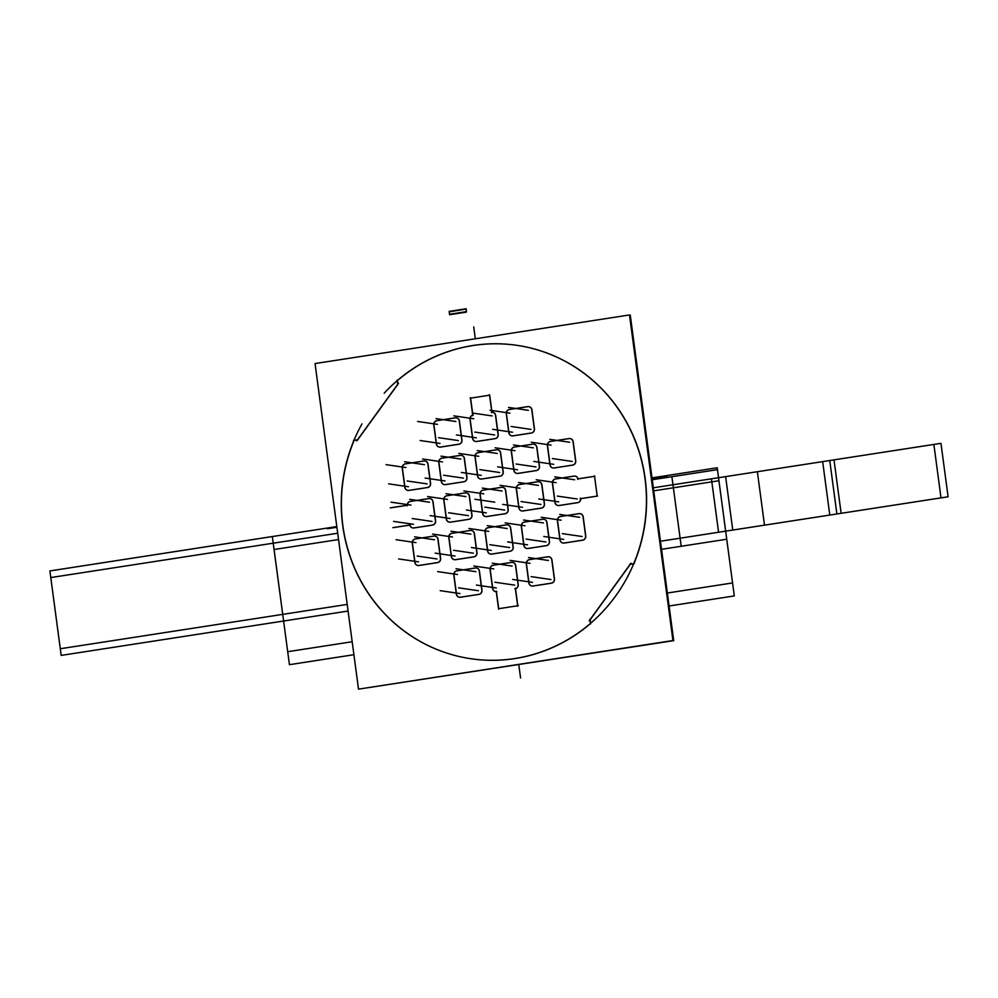<?xml version="1.0" encoding="UTF-8"?>
<svg xmlns="http://www.w3.org/2000/svg" width="998" height="998" viewBox="0 0 998 998"><rect width="100%" height="100%" fill="white"/><g stroke="black" fill="none" stroke-linecap="round" stroke-linejoin="round"><path stroke-width="1.5" d="M629.526 315.181L630.262 315.069L673.712 640.654L359.243 689.032M630.998 563.134L589.194 620.856M590.616 623.301L590.142 619.77L590.616 623.301L590.142 619.77L590.616 623.301L590.142 619.77L630.337 564.269L633.718 563.745M589.93 619.222L590.567 623.95M384.18 393.224A158.383 152.469 98.3 0 1 516.764 345.308A158.383 152.469 98.3 0 1 644.72 524.075A158.383 152.469 98.3 0 1 470.944 658.742A158.383 152.469 98.3 0 1 361.987 423.876A158.383 152.469 98.3 0 0 470.944 658.742A158.383 152.469 98.3 0 0 644.72 524.075A158.383 152.469 98.3 0 0 516.764 345.308A158.383 152.469 98.3 0 0 384.18 393.224M357.471 439.856L354.115 440.38A158.383 152.469 -81.7 0 0 448.002 653.465M471.093 658.767A158.383 152.469 -81.7 0 0 571.517 637.485M516.839 345.32A158.383 152.469 -81.7 0 0 397.366 380.662A158.383 152.469 -81.7 0 1 586.1 374.824A158.383 152.469 -81.7 0 1 633.905 563.67A158.383 152.469 -81.7 0 0 516.902 345.333M353.454 440.43L358.02 439.731M356.71 440.916L398.514 383.195M397.728 384.492L357.696 439.781M397.778 384.841L397.142 380.113M633.905 563.67A158.383 152.469 -81.7 0 0 586.1 374.824A158.383 152.469 -81.7 0 0 397.366 380.662A158.383 152.469 -81.7 0 1 586.1 374.824A158.383 152.469 -81.7 0 1 633.905 563.67A158.383 152.469 -81.7 0 0 586.1 374.824A158.383 152.469 -81.7 0 0 397.366 380.662L397.828 384.143M315.056 363.559L629.489 314.956L672.939 640.541L358.507 689.144L315.056 363.559M590.142 619.77L630.337 564.269L590.142 619.77M354.115 440.38A158.383 152.469 -81.7 0 0 401.807 629.202A158.383 152.469 -81.7 0 0 590.504 623.55A158.383 152.469 -81.7 0 1 401.807 629.202A158.383 152.469 -81.7 0 1 354.115 440.38A158.383 152.469 -81.7 0 0 401.807 629.202A158.383 152.469 -81.7 0 0 590.504 623.55A158.383 152.469 -81.7 0 1 401.807 629.202A158.383 152.469 -81.7 0 1 354.115 440.38M531.797 409.23A3.705 3.568 -81.7 0 0 527.88 406.648A3.705 3.568 98.3 0 1 531.797 409.23A3.705 3.568 -81.7 0 0 527.88 406.648A3.705 3.568 98.3 0 1 531.797 409.23A3.705 3.568 -81.7 0 0 528.903 406.635M531.909 409.766L534.454 428.828M534.479 429.352A3.705 3.568 98.3 0 1 531.822 432.945A3.705 3.568 -81.7 0 0 534.479 429.352A3.705 3.568 98.3 0 1 531.822 432.945A3.705 3.568 -81.7 0 0 534.479 429.352A3.705 3.568 -81.7 0 1 531.822 432.945M531.398 433.032L512.984 435.889M508.955 432.77A3.705 3.568 -81.7 0 0 512.448 435.926A3.705 3.568 98.3 0 1 508.955 432.77A3.705 3.568 -81.7 0 0 512.448 435.926A3.705 3.568 98.3 0 1 508.955 432.77A3.705 3.568 -81.7 0 0 511.388 435.752M508.893 432.221L506.485 414.22M506.423 413.708A3.705 3.568 98.3 0 1 509.467 409.492A3.705 3.568 -81.7 0 0 506.423 413.708A3.705 3.568 98.3 0 1 509.467 409.492A3.705 3.568 -81.7 0 0 506.423 413.708A3.705 3.568 -81.7 0 1 509.467 409.492M506.385 414.207A3.705 3.568 98.3 0 1 509.841 409.43L527.243 406.747A3.705 3.568 98.3 0 1 531.797 410.278M536.799 446.767A3.705 3.568 -81.7 0 0 532.882 444.185A3.705 3.568 98.3 0 1 536.799 446.767A3.705 3.568 -81.7 0 0 532.882 444.185A3.705 3.568 98.3 0 1 536.799 446.767A3.705 3.568 -81.7 0 0 533.918 444.172M536.912 447.304L539.456 466.365M539.494 466.889A3.705 3.568 98.3 0 1 536.837 470.482A3.705 3.568 -81.7 0 0 539.494 466.889A3.705 3.568 98.3 0 1 536.837 470.482A3.705 3.568 -81.7 0 0 539.494 466.889A3.705 3.568 -81.7 0 1 536.837 470.482M536.413 470.569L517.999 473.426M513.97 470.308A3.705 3.568 -81.7 0 0 517.451 473.464A3.705 3.568 98.3 0 1 513.97 470.308A3.705 3.568 -81.7 0 0 517.451 473.464A3.705 3.568 98.3 0 1 513.97 470.308A3.705 3.568 -81.7 0 0 516.403 473.289M513.895 469.759L511.5 451.757M511.425 451.246A3.705 3.568 98.3 0 1 514.481 447.029A3.705 3.568 -81.7 0 0 511.425 451.246A3.705 3.568 98.3 0 1 514.481 447.029A3.705 3.568 -81.7 0 0 511.425 451.246A3.705 3.568 -81.7 0 1 514.481 447.029M511.388 451.745A3.705 3.568 98.3 0 1 514.856 446.967L532.246 444.285A3.705 3.568 98.3 0 1 536.799 447.815M541.814 484.304A3.705 3.568 -81.7 0 0 537.897 481.722A3.705 3.568 98.3 0 1 541.814 484.304A3.705 3.568 -81.7 0 0 537.897 481.722A3.705 3.568 98.3 0 1 541.814 484.304A3.705 3.568 -81.7 0 0 538.92 481.71M541.926 484.841L544.471 503.903M544.496 504.427A3.705 3.568 98.3 0 1 541.839 508.019A3.705 3.568 -81.7 0 0 544.496 504.427A3.705 3.568 98.3 0 1 541.839 508.019A3.705 3.568 -81.7 0 0 544.496 504.427A3.705 3.568 -81.7 0 1 541.839 508.019M541.415 508.119L523.002 510.964M518.972 507.845A3.705 3.568 -81.7 0 0 522.465 511.001A3.705 3.568 98.3 0 1 518.972 507.845A3.705 3.568 -81.7 0 0 522.465 511.001A3.705 3.568 98.3 0 1 518.972 507.845A3.705 3.568 -81.7 0 0 521.405 510.826M518.91 507.296L516.502 489.294M516.44 488.783A3.705 3.568 98.3 0 1 519.484 484.566A3.705 3.568 -81.7 0 0 516.44 488.783A3.705 3.568 98.3 0 1 519.484 484.566A3.705 3.568 -81.7 0 0 516.44 488.783A3.705 3.568 -81.7 0 1 519.484 484.566M519.871 484.504L537.261 481.822A3.705 3.568 98.3 0 1 541.814 485.352M546.817 521.842A3.705 3.568 -81.7 0 0 542.9 519.259A3.705 3.568 98.3 0 1 546.817 521.842A3.705 3.568 -81.7 0 0 542.9 519.259A3.705 3.568 98.3 0 1 546.817 521.842A3.705 3.568 -81.7 0 0 543.935 519.247M546.929 522.378L549.474 541.44M549.511 541.964A3.705 3.568 98.3 0 1 546.854 545.557A3.705 3.568 -81.7 0 0 549.511 541.964A3.705 3.568 98.3 0 1 546.854 545.557A3.705 3.568 -81.7 0 0 549.511 541.964A3.705 3.568 -81.7 0 1 546.854 545.557M546.43 545.657L528.017 548.501M523.987 545.382A3.705 3.568 -81.7 0 0 527.468 548.538A3.705 3.568 98.3 0 1 523.987 545.382A3.705 3.568 -81.7 0 0 527.468 548.538A3.705 3.568 98.3 0 1 523.987 545.382A3.705 3.568 -81.7 0 0 526.42 548.364M523.913 544.833L521.517 526.832M521.443 526.32A3.705 3.568 98.3 0 1 524.499 522.104A3.705 3.568 -81.7 0 0 521.443 526.32A3.705 3.568 98.3 0 1 524.499 522.104A3.705 3.568 -81.7 0 0 521.443 526.32A3.705 3.568 -81.7 0 1 524.499 522.104M521.405 526.819A3.705 3.568 98.3 0 1 524.873 522.041L542.263 519.359M551.832 559.379A3.705 3.568 -81.7 0 0 547.914 556.797A3.705 3.568 98.3 0 1 551.832 559.379A3.705 3.568 -81.7 0 0 547.914 556.797A3.705 3.568 98.3 0 1 551.832 559.379A3.705 3.568 -81.7 0 0 548.937 556.784M551.944 559.915L554.489 578.977M554.514 579.501A3.705 3.568 98.3 0 1 551.857 583.094A3.705 3.568 -81.7 0 0 554.514 579.501A3.705 3.568 98.3 0 1 551.857 583.094A3.705 3.568 -81.7 0 0 554.514 579.501A3.705 3.568 -81.7 0 1 551.857 583.094L532.371 586.088M551.432 583.194L533.019 586.038M528.99 582.919A3.705 3.568 -81.7 0 0 532.483 586.076A3.705 3.568 98.3 0 1 528.99 582.919A3.705 3.568 -81.7 0 0 532.483 586.076A3.705 3.568 98.3 0 1 528.99 582.919A3.705 3.568 -81.7 0 0 531.423 585.901M528.928 582.37L526.52 564.369M526.457 563.858A3.705 3.568 98.3 0 1 529.501 559.641A3.705 3.568 -81.7 0 0 526.457 563.858A3.705 3.568 98.3 0 1 529.501 559.641A3.705 3.568 -81.7 0 0 526.457 563.858A3.705 3.568 -81.7 0 1 529.501 559.641M526.42 564.357A3.705 3.568 98.3 0 1 529.876 559.579L547.278 556.896A3.705 3.568 98.3 0 1 551.832 560.427M500.547 452.368A3.705 3.568 -81.7 0 0 496.63 449.786A3.705 3.568 98.3 0 1 500.547 452.368A3.705 3.568 -81.7 0 0 496.63 449.786A3.705 3.568 98.3 0 1 500.547 452.368A3.705 3.568 -81.7 0 0 497.665 449.786M500.659 452.905L503.204 471.967M503.241 472.491A3.705 3.568 98.3 0 1 500.584 476.083A3.705 3.568 -81.7 0 0 503.241 472.491A3.705 3.568 98.3 0 1 500.584 476.083A3.705 3.568 -81.7 0 0 503.241 472.491A3.705 3.568 -81.7 0 1 500.584 476.083M500.16 476.183L481.747 479.028M477.718 475.909A3.705 3.568 -81.7 0 0 481.211 479.065A3.705 3.568 98.3 0 1 477.718 475.909A3.705 3.568 -81.7 0 0 481.211 479.065A3.705 3.568 98.3 0 1 477.718 475.909A3.705 3.568 -81.7 0 0 480.15 478.89M477.643 475.36L475.248 457.358M475.173 456.847A3.705 3.568 98.3 0 1 478.229 452.63A3.705 3.568 -81.7 0 0 475.173 456.847A3.705 3.568 98.3 0 1 478.229 452.63A3.705 3.568 -81.7 0 0 475.173 456.847A3.705 3.568 -81.7 0 1 478.229 452.63M475.135 457.346A3.705 3.568 98.3 0 1 478.603 452.568L495.994 449.886A3.705 3.568 98.3 0 1 500.559 453.416M505.562 489.906A3.705 3.568 -81.7 0 0 501.645 487.323A3.705 3.568 98.3 0 1 505.562 489.906A3.705 3.568 -81.7 0 0 501.645 487.323A3.705 3.568 98.3 0 1 505.562 489.906A3.705 3.568 -81.7 0 0 502.668 487.323M505.674 490.442L508.219 509.504M508.244 510.028A3.705 3.568 98.3 0 1 505.587 513.621A3.705 3.568 -81.7 0 0 508.244 510.028A3.705 3.568 98.3 0 1 505.587 513.621A3.705 3.568 -81.7 0 0 508.244 510.028A3.705 3.568 -81.7 0 1 505.587 513.621M505.163 513.721L486.762 516.565M482.733 513.446A3.705 3.568 -81.7 0 0 486.213 516.602A3.705 3.568 98.3 0 1 482.733 513.446A3.705 3.568 -81.7 0 0 486.213 516.602A3.705 3.568 98.3 0 1 482.733 513.446A3.705 3.568 -81.7 0 0 485.153 516.428M482.658 512.897L480.25 494.896M480.188 494.384A3.705 3.568 98.3 0 1 483.232 490.168A3.705 3.568 -81.7 0 0 480.188 494.384A3.705 3.568 98.3 0 1 483.232 490.168A3.705 3.568 -81.7 0 0 480.188 494.384A3.705 3.568 -81.7 0 1 483.232 490.168M480.15 494.883A3.705 3.568 98.3 0 1 483.606 490.105L501.008 487.423A3.705 3.568 98.3 0 1 505.562 490.954M510.564 527.443A3.705 3.568 -81.7 0 0 506.647 524.861A3.705 3.568 98.3 0 1 510.564 527.443A3.705 3.568 -81.7 0 0 506.647 524.861A3.705 3.568 98.3 0 1 510.564 527.443A3.705 3.568 -81.7 0 0 507.683 524.861M510.677 527.979L513.221 547.041M513.259 547.565A3.705 3.568 98.3 0 1 510.602 551.158A3.705 3.568 -81.7 0 0 513.259 547.565A3.705 3.568 98.3 0 1 510.602 551.158A3.705 3.568 -81.7 0 0 513.259 547.565A3.705 3.568 -81.7 0 1 510.602 551.158M510.178 551.258L491.764 554.102M487.735 550.983A3.705 3.568 -81.7 0 0 491.228 554.139A3.705 3.568 98.3 0 1 487.735 550.983A3.705 3.568 -81.7 0 0 491.228 554.139A3.705 3.568 98.3 0 1 487.735 550.983A3.705 3.568 -81.7 0 0 490.168 553.965M487.66 550.434L485.265 532.433M485.19 531.922A3.705 3.568 98.3 0 1 488.247 527.705A3.705 3.568 -81.7 0 0 485.19 531.922A3.705 3.568 98.3 0 1 488.247 527.705A3.705 3.568 -81.7 0 0 485.19 531.922A3.705 3.568 -81.7 0 1 488.247 527.705M485.153 532.421A3.705 3.568 98.3 0 1 488.621 527.643L506.011 524.96A3.705 3.568 98.3 0 1 510.577 528.491M459.292 420.432A3.705 3.568 -81.7 0 0 455.375 417.85A3.705 3.568 98.3 0 1 459.292 420.432A3.705 3.568 -81.7 0 0 455.375 417.85A3.705 3.568 98.3 0 1 459.292 420.432A3.705 3.568 -81.7 0 0 456.398 417.85M459.404 420.969L461.949 440.031M461.987 440.555A3.705 3.568 98.3 0 1 459.317 444.147A3.705 3.568 -81.7 0 0 461.987 440.555A3.705 3.568 98.3 0 1 459.317 444.147A3.705 3.568 -81.7 0 0 461.987 440.555A3.705 3.568 -81.7 0 1 459.317 444.147M458.893 444.247L440.492 447.092M436.463 443.973A3.705 3.568 -81.7 0 0 439.943 447.129A3.705 3.568 98.3 0 1 436.463 443.973A3.705 3.568 -81.7 0 0 439.943 447.129A3.705 3.568 98.3 0 1 436.463 443.973A3.705 3.568 -81.7 0 0 438.883 446.954M436.388 443.424L433.98 425.422M433.918 424.911A3.705 3.568 98.3 0 1 436.962 420.694A3.705 3.568 -81.7 0 0 433.918 424.911A3.705 3.568 98.3 0 1 436.962 420.694A3.705 3.568 -81.7 0 0 433.918 424.911A3.705 3.568 -81.7 0 1 436.962 420.694M437.349 420.632L454.739 417.95A3.705 3.568 98.3 0 1 459.292 421.48M464.307 457.97A3.705 3.568 -81.7 0 0 460.377 455.387A3.705 3.568 98.3 0 1 464.307 457.97A3.705 3.568 -81.7 0 0 460.377 455.387A3.705 3.568 98.3 0 1 464.307 457.97A3.705 3.568 -81.7 0 0 461.413 455.387M464.407 458.506L466.952 477.568M466.989 478.092A3.705 3.568 98.3 0 1 464.332 481.685A3.705 3.568 -81.7 0 0 466.989 478.092A3.705 3.568 98.3 0 1 464.332 481.685A3.705 3.568 -81.7 0 0 466.989 478.092A3.705 3.568 -81.7 0 1 464.332 481.685M463.908 481.784L445.495 484.629M441.465 481.51A3.705 3.568 -81.7 0 0 444.958 484.666A3.705 3.568 98.3 0 1 441.465 481.51A3.705 3.568 -81.7 0 0 444.958 484.666A3.705 3.568 98.3 0 1 441.465 481.51A3.705 3.568 -81.7 0 0 443.898 484.492M441.39 480.974L438.995 462.96M438.92 462.448A3.705 3.568 98.3 0 1 441.977 458.232A3.705 3.568 -81.7 0 0 438.92 462.448A3.705 3.568 98.3 0 1 441.977 458.232A3.705 3.568 -81.7 0 0 438.92 462.448A3.705 3.568 -81.7 0 1 441.977 458.232M438.883 462.947A3.705 3.568 98.3 0 1 442.351 458.169L459.741 455.487M469.31 495.507A3.705 3.568 -81.7 0 0 465.392 492.925A3.705 3.568 98.3 0 1 469.31 495.507A3.705 3.568 -81.7 0 0 465.392 492.925A3.705 3.568 98.3 0 1 469.31 495.507A3.705 3.568 -81.7 0 0 466.415 492.925M469.422 496.043L471.967 515.105M472.004 515.629A3.705 3.568 98.3 0 1 469.334 519.222A3.705 3.568 -81.7 0 0 472.004 515.629A3.705 3.568 98.3 0 1 469.334 519.222A3.705 3.568 -81.7 0 0 472.004 515.629A3.705 3.568 -81.7 0 1 469.334 519.222L449.849 522.228M468.91 519.322L450.51 522.166M446.48 519.047A3.705 3.568 -81.7 0 0 449.961 522.204A3.705 3.568 98.3 0 1 446.48 519.047A3.705 3.568 -81.7 0 0 449.961 522.204A3.705 3.568 98.3 0 1 446.48 519.047A3.705 3.568 -81.7 0 0 448.9 522.029M446.405 518.511L443.998 500.509M443.935 499.986A3.705 3.568 98.3 0 1 446.979 495.769A3.705 3.568 -81.7 0 0 443.935 499.986A3.705 3.568 98.3 0 1 446.979 495.769A3.705 3.568 -81.7 0 0 443.935 499.986A3.705 3.568 -81.7 0 1 446.979 495.769M443.898 500.485A3.705 3.568 98.3 0 1 447.354 495.707L464.756 493.024A3.705 3.568 98.3 0 1 469.31 496.555M474.324 533.044A3.705 3.568 -81.7 0 0 470.395 530.462A3.705 3.568 98.3 0 1 474.324 533.044A3.705 3.568 -81.7 0 0 470.395 530.462A3.705 3.568 98.3 0 1 474.324 533.044A3.705 3.568 -81.7 0 0 471.43 530.462M474.424 533.581L476.969 552.643M477.007 553.166A3.705 3.568 98.3 0 1 474.349 556.759A3.705 3.568 -81.7 0 0 477.007 553.166A3.705 3.568 98.3 0 1 474.349 556.759A3.705 3.568 -81.7 0 0 477.007 553.166A3.705 3.568 -81.7 0 1 474.349 556.759M473.925 556.859L455.512 559.703M451.483 556.585A3.705 3.568 -81.7 0 0 454.976 559.741A3.705 3.568 98.3 0 1 451.483 556.585A3.705 3.568 -81.7 0 0 454.976 559.741A3.705 3.568 98.3 0 1 451.483 556.585A3.705 3.568 -81.7 0 0 453.915 559.566M451.408 556.048L449.013 538.047M448.938 537.523A3.705 3.568 98.3 0 1 451.994 533.306A3.705 3.568 -81.7 0 0 448.938 537.523A3.705 3.568 98.3 0 1 451.994 533.306A3.705 3.568 -81.7 0 0 448.938 537.523A3.705 3.568 -81.7 0 1 451.994 533.306M452.381 533.244L469.759 530.562A3.705 3.568 98.3 0 1 474.324 534.092M479.327 570.582A3.705 3.568 -81.7 0 0 475.41 567.999A3.705 3.568 98.3 0 1 479.327 570.582A3.705 3.568 -81.7 0 0 475.41 567.999A3.705 3.568 98.3 0 1 479.327 570.582A3.705 3.568 -81.7 0 0 476.433 567.999M479.439 571.118L481.984 590.18M482.022 590.704A3.705 3.568 98.3 0 1 479.352 594.297A3.705 3.568 -81.7 0 0 482.022 590.704A3.705 3.568 98.3 0 1 479.352 594.297A3.705 3.568 -81.7 0 0 482.022 590.704A3.705 3.568 -81.7 0 1 479.352 594.297M478.928 594.396L460.527 597.241M456.498 594.122A3.705 3.568 -81.7 0 0 459.978 597.278A3.705 3.568 98.3 0 1 456.498 594.122A3.705 3.568 -81.7 0 0 459.978 597.278A3.705 3.568 98.3 0 1 456.498 594.122A3.705 3.568 -81.7 0 0 458.918 597.116M456.423 593.585L454.015 575.584M453.953 575.06A3.705 3.568 98.3 0 1 456.997 570.844A3.705 3.568 -81.7 0 0 453.953 575.06A3.705 3.568 98.3 0 1 456.997 570.844A3.705 3.568 -81.7 0 0 453.953 575.06A3.705 3.568 -81.7 0 1 456.997 570.844M453.915 575.559A3.705 3.568 98.3 0 1 457.371 570.781L474.774 568.099M573.052 441.153A3.705 3.568 -81.7 0 0 569.134 438.584A3.705 3.568 98.3 0 1 573.052 441.153A3.705 3.568 -81.7 0 0 569.134 438.584A3.705 3.568 98.3 0 1 573.052 441.153A3.705 3.568 -81.7 0 0 570.157 438.571M573.164 441.702L575.734 460.901M575.759 461.438A3.705 3.568 98.3 0 1 573.101 465.031A3.705 3.568 -81.7 0 0 575.759 461.438A3.705 3.568 98.3 0 1 573.101 465.031A3.705 3.568 -81.7 0 0 575.759 461.438A3.705 3.568 -81.7 0 1 573.101 465.031M572.677 465.118L554.127 467.987M550.098 464.868A3.705 3.568 -81.7 0 0 553.591 468.025A3.705 3.568 98.3 0 1 550.098 464.868A3.705 3.568 -81.7 0 0 553.591 468.025A3.705 3.568 98.3 0 1 550.098 464.868A3.705 3.568 -81.7 0 0 552.53 467.85M550.023 464.332L547.603 446.181M547.54 445.657A3.705 3.568 98.3 0 1 550.584 441.44A3.705 3.568 -81.7 0 0 547.54 445.657A3.705 3.568 98.3 0 1 550.584 441.44A3.705 3.568 -81.7 0 0 547.54 445.657A3.705 3.568 -81.7 0 1 550.584 441.44M547.503 446.156A3.705 3.568 98.3 0 1 550.958 441.39L568.498 438.671A3.705 3.568 98.3 0 1 573.052 442.214M557.52 521.243A3.705 3.568 98.3 0 1 560.976 516.465L578.516 513.758M583.069 516.24A3.705 3.568 -81.7 0 0 579.152 513.658A3.705 3.568 98.3 0 1 583.069 516.24A3.705 3.568 -81.7 0 0 579.152 513.658A3.705 3.568 98.3 0 1 583.069 516.24A3.705 3.568 -81.7 0 0 580.175 513.646M583.181 516.777L585.751 535.976M585.776 536.512A3.705 3.568 98.3 0 1 583.119 540.105A3.705 3.568 -81.7 0 0 585.776 536.512A3.705 3.568 98.3 0 1 583.119 540.105A3.705 3.568 -81.7 0 0 585.776 536.512A3.705 3.568 -81.7 0 1 583.119 540.105M582.695 540.192L564.144 543.062M560.115 539.943A3.705 3.568 -81.7 0 0 563.608 543.099A3.705 3.568 98.3 0 1 560.115 539.943A3.705 3.568 -81.7 0 0 563.608 543.099A3.705 3.568 98.3 0 1 560.115 539.943A3.705 3.568 -81.7 0 0 562.548 542.937M560.04 539.407L557.62 521.255M557.558 520.731A3.705 3.568 98.3 0 1 560.602 516.527A3.705 3.568 -81.7 0 0 557.558 520.731A3.705 3.568 98.3 0 1 560.602 516.527A3.705 3.568 -81.7 0 0 557.558 520.731A3.705 3.568 -81.7 0 1 560.602 516.527M427.905 463.596A3.705 3.568 -81.7 0 0 423.988 461.014A3.705 3.568 98.3 0 1 427.905 463.596A3.705 3.568 -81.7 0 0 423.988 461.014A3.705 3.568 98.3 0 1 427.905 463.596A3.705 3.568 -81.7 0 0 425.011 461.014M428.017 464.132L430.587 483.344M430.612 483.868A3.705 3.568 98.3 0 1 427.955 487.461A3.705 3.568 -81.7 0 0 430.612 483.868A3.705 3.568 98.3 0 1 427.955 487.461A3.705 3.568 -81.7 0 0 430.612 483.868A3.705 3.568 -81.7 0 1 427.955 487.461M427.531 487.548L408.98 490.417M404.951 487.298A3.705 3.568 -81.7 0 0 408.444 490.467A3.705 3.568 98.3 0 1 404.951 487.298A3.705 3.568 -81.7 0 0 408.444 490.467A3.705 3.568 98.3 0 1 404.951 487.298A3.705 3.568 -81.7 0 0 407.384 490.292M404.876 486.762L402.456 468.611M402.394 468.099A3.705 3.568 98.3 0 1 405.438 463.883A3.705 3.568 -81.7 0 0 402.394 468.099A3.705 3.568 98.3 0 1 405.438 463.883A3.705 3.568 -81.7 0 0 402.394 468.099A3.705 3.568 -81.7 0 1 405.438 463.883M402.356 468.598A3.705 3.568 98.3 0 1 405.812 463.821L423.352 461.113A3.705 3.568 98.3 0 1 427.905 464.644M412.374 543.673A3.705 3.568 98.3 0 1 415.829 538.895L433.369 536.188A3.705 3.568 98.3 0 1 437.922 539.718M437.922 538.671A3.705 3.568 -81.7 0 0 434.005 536.088A3.705 3.568 98.3 0 1 437.922 538.671A3.705 3.568 -81.7 0 0 434.005 536.088A3.705 3.568 98.3 0 1 437.922 538.671A3.705 3.568 -81.7 0 0 435.028 536.088M438.035 539.207L440.605 558.418M440.629 558.942A3.705 3.568 98.3 0 1 437.972 562.535A3.705 3.568 -81.7 0 0 440.629 558.942A3.705 3.568 98.3 0 1 437.972 562.535A3.705 3.568 -81.7 0 0 440.629 558.942A3.705 3.568 -81.7 0 1 437.972 562.535M437.548 562.635L418.998 565.492M414.968 562.373A3.705 3.568 -81.7 0 0 418.461 565.542A3.705 3.568 98.3 0 1 414.968 562.373A3.705 3.568 -81.7 0 0 418.461 565.542A3.705 3.568 98.3 0 1 414.968 562.373A3.705 3.568 -81.7 0 0 417.401 565.367M414.894 561.837L412.473 543.685M412.411 543.174A3.705 3.568 98.3 0 1 415.455 538.957A3.705 3.568 -81.7 0 0 412.411 543.174A3.705 3.568 98.3 0 1 415.455 538.957A3.705 3.568 -81.7 0 0 412.411 543.174A3.705 3.568 -81.7 0 1 415.455 538.957M498.688 608.705L517.663 605.774L498.688 608.705L517.663 605.774L498.688 608.705L496.418 591.677M496.28 591.677A3.705 3.568 98.3 0 1 492.75 588.521A3.705 3.568 -81.7 0 0 496.231 591.677A3.705 3.568 98.3 0 1 492.75 588.521A3.705 3.568 -81.7 0 0 496.28 591.677A3.705 3.568 -81.7 0 1 492.75 588.521M492.675 587.972L490.268 569.97M490.205 569.459A3.705 3.568 98.3 0 1 493.249 565.242A3.705 3.568 -81.7 0 0 490.205 569.459A3.705 3.568 98.3 0 1 493.249 565.242A3.705 3.568 -81.7 0 0 490.205 569.459A3.705 3.568 -81.7 0 1 493.249 565.242M490.168 569.958A3.705 3.568 98.3 0 1 493.623 565.18L511.026 562.498A3.705 3.568 98.3 0 1 515.579 566.028M515.579 564.98A3.705 3.568 -81.7 0 0 511.662 562.398A3.705 3.568 98.3 0 1 515.579 564.98A3.705 3.568 -81.7 0 0 511.662 562.398A3.705 3.568 98.3 0 1 515.579 564.98A3.705 3.568 -81.7 0 0 512.685 562.398M515.692 565.517L518.236 584.579M518.261 585.102A3.705 3.568 98.3 0 1 515.529 588.72L517.8 605.749L515.529 588.72A3.705 3.568 -81.7 0 0 518.261 585.102A3.705 3.568 98.3 0 1 515.529 588.72L517.8 605.749L515.529 588.72A3.705 3.568 -81.7 0 0 518.261 585.102A3.705 3.568 -81.7 0 1 515.529 588.72L517.8 605.749M472.852 415.118L470.594 398.14L489.569 395.208L470.594 398.14L489.569 395.208L470.594 398.14L472.852 415.118L470.594 398.14M489.706 395.183L491.977 412.186M491.977 412.211A3.705 3.568 98.3 0 1 495.544 414.831A3.705 3.568 -81.7 0 0 491.977 412.211A3.705 3.568 98.3 0 1 495.544 414.831A3.705 3.568 -81.7 0 0 491.977 412.211A3.705 3.568 -81.7 0 1 495.544 414.831M495.657 415.368L498.202 434.429M498.227 434.953A3.705 3.568 98.3 0 1 495.569 438.546A3.705 3.568 -81.7 0 0 498.227 434.953A3.705 3.568 98.3 0 1 495.569 438.546A3.705 3.568 -81.7 0 0 498.227 434.953A3.705 3.568 -81.7 0 1 495.569 438.546M495.145 438.646L476.745 441.49M472.715 438.371A3.705 3.568 -81.7 0 0 476.196 441.528A3.705 3.568 98.3 0 1 472.715 438.371A3.705 3.568 -81.7 0 0 476.196 441.528A3.705 3.568 98.3 0 1 472.715 438.371A3.705 3.568 -81.7 0 0 475.135 441.353M472.64 437.823L470.233 419.821M470.17 419.31A3.705 3.568 98.3 0 1 472.728 415.205A3.705 3.568 -81.7 0 0 470.17 419.31A3.705 3.568 98.3 0 1 472.728 415.205A3.705 3.568 -81.7 0 0 470.17 419.31A3.705 3.568 -81.7 0 1 472.728 415.205M594.559 476.333L578.104 478.865A3.705 3.568 -81.7 0 0 574.149 476.121A3.705 3.568 98.3 0 1 578.104 478.828A3.705 3.568 -81.7 0 0 574.149 476.121A3.705 3.568 98.3 0 1 578.104 478.828L594.559 476.333L597.191 496.081L594.559 476.333L597.191 496.081L594.559 476.333L578.104 478.865A3.705 3.568 -81.7 0 0 575.172 476.108M597.191 496.118L580.761 498.663A3.705 3.568 98.3 0 1 578.116 502.568A3.705 3.568 -81.7 0 0 580.761 498.663A3.705 3.568 98.3 0 1 578.116 502.568A3.705 3.568 -81.7 0 0 580.761 498.663L597.191 496.118L580.761 498.663A3.705 3.568 -81.7 0 1 578.116 502.568M577.692 502.655L559.142 505.524M555.113 502.406A3.705 3.568 -81.7 0 0 558.593 505.562A3.705 3.568 98.3 0 1 555.113 502.406A3.705 3.568 -81.7 0 0 558.593 505.562A3.705 3.568 98.3 0 1 555.113 502.406A3.705 3.568 -81.7 0 0 557.533 505.387M555.038 501.869L552.618 483.718M552.543 483.194A3.705 3.568 98.3 0 1 555.599 478.978A3.705 3.568 -81.7 0 0 552.543 483.194A3.705 3.568 98.3 0 1 555.599 478.978A3.705 3.568 -81.7 0 0 552.543 483.194A3.705 3.568 -81.7 0 1 555.599 478.978M555.986 478.928L573.513 476.221M409.866 525.085L393.561 527.605M390.917 507.807L407.221 505.287M410.452 501.42A3.705 3.568 -81.7 0 0 407.371 505.225A3.705 3.568 98.3 0 1 410.452 501.42A3.705 3.568 -81.7 0 0 407.371 505.225A3.705 3.568 98.3 0 1 410.452 501.42A3.705 3.568 -81.7 0 0 407.359 505.125M410.839 501.358L428.367 498.651M432.92 501.133A3.705 3.568 -81.7 0 0 429.003 498.551A3.705 3.568 98.3 0 1 432.92 501.133A3.705 3.568 -81.7 0 0 429.003 498.551A3.705 3.568 98.3 0 1 432.92 501.133A3.705 3.568 -81.7 0 0 430.026 498.551M433.032 501.67L435.59 520.881M435.627 521.405A3.705 3.568 98.3 0 1 432.957 524.998A3.705 3.568 -81.7 0 0 435.627 521.405A3.705 3.568 98.3 0 1 432.957 524.998A3.705 3.568 -81.7 0 0 435.627 521.405A3.705 3.568 -81.7 0 1 432.957 524.998M432.546 525.098L413.995 527.954M409.991 525.06A3.705 3.568 -81.7 0 0 413.446 528.004A3.705 3.568 98.3 0 1 409.991 525.06A3.705 3.568 -81.7 0 0 413.446 528.004A3.705 3.568 98.3 0 1 409.991 525.06A3.705 3.568 -81.7 0 0 412.386 527.83M634.254 563.62L629.676 564.332M528.241 406.548L508.805 409.554M509.853 409.43L527.243 406.747L509.853 409.43M506.198 413.147L508.893 433.282M513.359 435.739A3.705 3.568 98.3 0 1 508.78 432.209M512.336 435.939L531.772 432.932M534.204 428.279A3.705 3.568 98.3 0 1 530.736 433.057M534.379 429.34L531.697 409.205M533.256 444.085L513.82 447.092M514.868 446.967L532.246 444.285L514.868 446.967M511.213 450.684L513.895 470.819M518.361 473.277A3.705 3.568 98.3 0 1 513.795 469.746M517.338 473.476L536.774 470.47M539.207 465.817A3.705 3.568 98.3 0 1 535.751 470.594M539.382 466.877L536.699 446.742M538.259 481.622L518.823 484.629M516.403 489.282A3.705 3.568 98.3 0 1 519.858 484.504M516.216 488.222L518.91 508.356M523.376 510.814A3.705 3.568 98.3 0 1 518.798 507.283M522.353 511.013L541.789 508.007M544.222 503.354A3.705 3.568 98.3 0 1 540.754 508.132M544.397 504.414L541.714 484.279M542.251 519.359A3.705 3.568 98.3 0 1 546.817 522.89M543.274 519.16L523.838 522.166M521.23 525.759L523.913 545.894M528.379 548.364A3.705 3.568 98.3 0 1 523.813 544.821M527.356 548.551L546.792 545.544M549.224 540.891A3.705 3.568 98.3 0 1 545.769 545.669M549.399 541.951L546.717 521.817M548.276 556.697L528.84 559.703M529.888 559.579L547.278 556.896L529.888 559.579M526.233 563.296L528.928 583.431M533.394 585.901A3.705 3.568 98.3 0 1 528.815 582.358M554.227 578.428A3.705 3.568 98.3 0 1 550.771 583.206M554.414 579.489L551.732 559.367M497.004 449.686L477.568 452.693M478.616 452.568L495.994 449.886L478.616 452.568M474.961 456.286L477.643 476.42M482.109 478.89A3.705 3.568 98.3 0 1 477.543 475.347M481.086 479.077L500.522 476.083M502.955 471.418A3.705 3.568 98.3 0 1 499.499 476.196M503.129 472.478L500.447 452.356M502.019 487.224L482.583 490.23M483.618 490.105L501.008 487.423L483.618 490.105M479.963 493.823L482.658 513.958M487.124 516.428A3.705 3.568 98.3 0 1 482.545 512.885M486.101 516.615L505.537 513.621M507.97 508.955A3.705 3.568 98.3 0 1 504.501 513.733M508.144 510.015L505.462 489.893M507.021 524.761L487.585 527.767M488.633 527.643L506.011 524.96L488.633 527.643M484.978 531.36L487.66 551.495M492.126 553.965A3.705 3.568 98.3 0 1 487.56 550.422M491.103 554.152L510.539 551.158M512.972 546.492A3.705 3.568 98.3 0 1 509.516 551.27M513.147 547.553L510.465 527.431M455.749 417.75L436.313 420.757M433.881 425.41A3.705 3.568 98.3 0 1 437.336 420.632M433.706 424.362L436.388 444.484M440.854 446.954A3.705 3.568 98.3 0 1 436.276 443.411M439.831 447.154L459.267 444.147M461.7 439.482A3.705 3.568 98.3 0 1 458.232 444.26M461.874 440.542L459.192 420.42M459.729 455.487A3.705 3.568 98.3 0 1 464.307 459.018M460.752 455.288L441.316 458.294M438.708 461.899L441.39 482.022M445.856 484.492A3.705 3.568 98.3 0 1 441.291 480.949M444.834 484.691L464.27 481.685M466.702 477.019A3.705 3.568 98.3 0 1 463.247 481.797M466.877 478.079L464.195 457.957M465.767 492.825L446.331 495.831M447.366 495.707L464.756 493.024L447.366 495.707M443.711 499.437L446.405 519.559M450.871 522.029A3.705 3.568 98.3 0 1 446.293 518.486M471.717 514.556A3.705 3.568 98.3 0 1 468.249 519.334M471.892 515.617L469.21 495.495M470.769 530.362L451.333 533.369M448.9 538.022A3.705 3.568 98.3 0 1 452.368 533.244M448.726 536.974L451.408 557.096M455.874 559.566A3.705 3.568 98.3 0 1 451.308 556.023M454.851 559.766L474.287 556.759M476.72 552.094A3.705 3.568 98.3 0 1 473.264 556.872M476.894 553.154L474.212 533.032M474.761 568.099A3.705 3.568 98.3 0 1 479.327 571.629M475.784 567.899L456.348 570.906M453.728 574.511L456.423 594.633M460.889 597.103A3.705 3.568 98.3 0 1 456.311 593.561M459.866 597.303L479.302 594.297M481.735 589.631A3.705 3.568 98.3 0 1 478.267 594.409M481.909 590.691L479.227 570.569M575.659 461.413L572.952 441.141M575.484 460.365A3.705 3.568 98.3 0 1 572.016 465.143M553.466 468.05L573.052 465.018M554.489 467.85A3.705 3.568 98.3 0 1 549.923 464.307M547.316 445.108L550.023 465.38M569.509 438.484L549.935 441.503M550.971 441.39L568.498 438.671L550.971 441.39M579.526 513.558L559.953 516.577M557.333 520.183L560.04 540.454M564.506 542.924A3.705 3.568 98.3 0 1 559.94 539.382M563.483 543.124L583.069 540.093M585.489 535.439A3.705 3.568 98.3 0 1 582.034 540.217M585.676 536.487L582.969 516.216M578.503 513.745A3.705 3.568 98.3 0 1 583.069 517.288M424.362 460.914L404.776 463.945M405.824 463.821L423.352 461.113L405.824 463.821M402.169 467.538L404.876 487.81M409.342 490.28A3.705 3.568 98.3 0 1 404.776 486.75M408.319 490.48L427.905 487.448M430.325 482.795A3.705 3.568 98.3 0 1 426.87 487.573M430.512 483.855L427.805 463.583M434.38 535.988L414.794 539.02M415.842 538.895L433.369 536.188L415.842 538.895M412.186 542.613L414.894 562.884M419.36 565.355A3.705 3.568 98.3 0 1 414.794 561.824M418.337 565.554L437.922 562.523M440.343 557.87A3.705 3.568 98.3 0 1 436.887 562.647M440.53 558.93L437.823 538.658M496.206 591.115L498.613 609.217M518.249 605.674L515.604 606.085M517.737 606.26L515.317 588.171M517.987 584.03A3.705 3.568 98.3 0 1 514.881 588.795M518.162 585.09L515.479 564.968M512.036 562.298L492.588 565.305M493.636 565.18L511.026 562.498L493.636 565.18M489.981 568.91L492.675 589.032M496.792 591.589A3.705 3.568 98.3 0 1 492.563 587.959M470.382 397.591L472.79 415.679M470.145 398.202L472.803 397.803M491.914 412.723L489.494 394.634M491.328 412.249A3.705 3.568 98.3 0 1 495.544 415.879M498.127 434.941L495.445 414.819M497.952 433.881A3.705 3.568 98.3 0 1 494.484 438.658M476.083 441.54L495.519 438.546M477.106 441.353A3.705 3.568 98.3 0 1 472.528 437.81M469.946 418.748L472.64 438.883M470.133 419.809A3.705 3.568 98.3 0 1 473.227 415.056M594.92 476.233L577.455 478.928M594.496 475.871L594.858 478.616M580.1 498.726L597.565 496.018M580.537 498.114A3.705 3.568 98.3 0 1 577.031 502.68M558.481 505.587L578.054 502.555M559.504 505.387A3.705 3.568 98.3 0 1 554.925 501.844M552.331 482.645L555.038 502.917M552.505 483.706A3.705 3.568 98.3 0 1 555.973 478.928M574.511 476.021L554.938 479.04M573.501 476.208A3.705 3.568 98.3 0 1 578.054 479.377M392.888 527.655L410.365 524.96M407.733 505.163L390.243 507.87M407.284 505.774A3.705 3.568 98.3 0 1 410.827 501.358M429.365 498.451L409.791 501.483M428.354 498.651A3.705 3.568 98.3 0 1 432.92 502.181M435.515 521.393L432.808 501.121M435.34 520.332A3.705 3.568 98.3 0 1 431.885 525.11M413.334 528.017L432.907 524.985M414.357 527.817A3.705 3.568 98.3 0 1 409.791 524.511M494.771 502.156L474.911 499.262L494.771 502.156M659.703 541.353L764.493 525.148L757.37 471.717L652.567 487.91L718.535 477.718L725.658 531.161L718.535 477.718L652.567 487.91L718.535 477.718L725.658 531.161L836.885 513.97L829.75 460.527L718.535 477.718L725.658 531.161L718.535 477.718L652.567 487.91L718.535 477.718L725.658 531.161L948.1 496.779L940.964 443.337L829.75 460.527L836.885 513.97L829.75 460.527L718.535 477.718L725.658 531.161L718.535 477.718L652.567 487.91L718.535 477.718L725.658 531.161L948.1 496.779L940.964 443.337L829.75 460.527L836.885 513.97L829.75 460.527L718.535 477.718L725.658 531.161L718.535 477.718L652.567 487.91L718.535 477.718L725.658 531.161L948.1 496.779L940.964 443.337L829.75 460.527L836.885 513.97L829.75 460.527L718.535 477.718L725.658 531.161L718.535 477.718L652.567 487.91L718.535 477.718L725.658 531.161L948.1 496.779L940.964 443.337L829.75 460.527L836.885 513.97L829.75 460.527L718.535 477.718L725.658 531.161L718.535 477.718L652.567 487.91L718.535 477.718L725.658 531.161L948.1 496.779L940.964 443.337L829.75 460.527L836.885 513.97L829.75 460.527L718.535 477.718L725.658 531.161L718.535 477.718L652.567 487.91L718.535 477.718L725.658 531.161L948.1 496.779L940.964 443.337L829.75 460.527L836.885 513.97L829.75 460.527L718.535 477.718L725.658 531.161L718.535 477.718L652.567 487.91L718.535 477.718L725.658 531.161L948.1 496.779L940.964 443.337L829.75 460.527L836.885 513.97L829.75 460.527L718.535 477.718L725.658 531.161L718.535 477.718L652.567 487.91L711.437 478.815L718.572 532.258L659.703 541.353L948.1 496.779L940.964 443.337L829.75 460.527L836.885 513.97L829.75 460.527L718.535 477.718L725.658 531.161L718.535 477.718L725.658 531.161L948.1 496.779L940.964 443.337L829.75 460.527L836.885 513.97L829.75 460.527L652.567 487.91L718.535 477.718L725.658 531.161L718.535 477.718L829.75 460.527L836.885 513.97L948.1 496.779L940.964 443.337L829.75 460.527L836.885 513.97L829.75 460.527L718.535 477.718L725.658 531.161L948.1 496.779L940.964 443.337L829.75 460.527L836.885 513.97L829.75 460.527L718.535 477.718L725.658 531.161L948.1 496.779L940.964 443.337L829.75 460.527L836.885 513.97L829.75 460.527L836.885 513.97L948.1 496.779L940.964 443.337L718.535 477.718L725.658 531.161L948.1 496.779L940.964 443.337L718.535 477.718L725.658 531.161L836.885 513.97L829.75 460.527L836.885 513.97L829.75 460.527L718.535 477.718L725.658 531.161L948.1 496.779L940.964 443.337L829.75 460.527L836.885 513.97L829.75 460.527L718.535 477.718L725.658 531.161L948.1 496.779L940.964 443.337L829.75 460.527L836.885 513.97L829.75 460.527L718.535 477.718L725.658 531.161L948.1 496.779L940.964 443.337L829.75 460.527L836.885 513.97L829.75 460.527L836.885 513.97L941.002 497.865L933.879 444.434L725.621 476.62L732.757 530.063L948.1 496.779L940.964 443.337L829.75 460.527L836.885 513.97L829.75 460.527L718.535 477.718L725.658 531.161L948.1 496.779L940.964 443.337L829.75 460.527L836.885 513.97L725.658 531.161L829.787 515.055L822.664 461.625L718.535 477.718L725.658 531.161L659.703 541.353M528.366 410.315L508.506 407.409M509.953 413.16L490.093 410.253M512.498 432.221L492.638 429.315M530.911 429.377L511.051 426.47M533.381 447.853L513.508 444.946M514.968 450.697L495.108 447.79M517.513 469.759L497.653 466.852M535.914 466.914L516.053 464.008M538.384 485.39L518.523 482.483M519.97 488.234L500.11 485.327M522.515 507.296L502.655 504.389M540.928 504.452L521.068 501.545M543.399 522.927L523.526 520.02M524.985 525.771L505.125 522.865M527.53 544.833L507.658 541.926M545.931 541.989L526.071 539.082M548.401 560.464L528.541 557.558M529.988 563.309L510.128 560.402M532.533 582.37L512.673 579.464M550.946 579.526L531.086 576.619M497.129 453.454L477.256 450.547M478.716 456.298L458.855 453.391M481.261 475.36L461.4 472.453M499.674 472.516L479.801 469.609M502.131 490.991L482.271 488.084M483.718 493.835L463.858 490.929M486.263 512.897L466.403 509.99M504.676 510.053L484.816 507.146M507.146 528.528L487.274 525.622M488.733 531.373L468.873 528.466M491.278 550.434L471.418 547.528M509.679 547.59L489.818 544.683M455.861 421.518L436.001 418.611M437.461 424.362L417.588 421.455M439.993 443.424L420.133 440.517M458.406 440.58L438.546 437.673M460.876 459.055L441.004 456.148M442.463 461.899L422.603 458.993M445.008 480.961L425.148 478.054M463.421 478.117L443.549 475.21M465.879 496.592L446.019 493.686M447.478 499.437L427.606 496.53M450.011 518.498L430.15 515.592M468.424 515.654L448.564 512.747M470.894 534.13L451.021 531.223M452.481 536.974L432.621 534.067M455.026 556.036L435.165 553.129M473.439 553.191L453.566 550.285M475.896 571.667L456.036 568.76M457.496 574.511L437.623 571.605M460.028 593.573L440.168 590.666M478.441 590.729L458.581 587.822M569.621 442.239L549.761 439.345M572.191 461.45L552.331 458.544M553.641 464.32L533.78 461.413M551.071 445.108L531.21 442.214M561.088 520.183L541.228 517.288M563.658 539.394L543.798 536.487M582.208 536.525L562.348 533.631M579.638 517.326L559.778 514.419M424.474 464.681L404.614 461.775M405.924 467.551L386.064 464.644M408.494 486.75L388.634 483.855M427.044 483.893L407.184 480.986M415.941 542.625L396.081 539.718M418.511 561.837L398.651 558.93M437.062 558.967L417.201 556.061M434.492 539.756L414.632 536.849M660.776 549.424L726.744 539.232L660.776 549.424L726.744 539.232L660.776 549.424L726.744 539.232L660.776 549.424L726.744 539.232L717.462 469.646L651.494 479.851M726.744 539.232L717.462 469.646L671.891 476.695L681.185 546.268L726.744 539.232L717.462 469.646L726.744 539.232M518.785 664.606L520.569 677.991L518.785 664.606M337.698 533.231L273.227 543.186L283.607 621.018L348.077 611.05L283.607 621.018L273.227 543.186L50.786 577.568L61.177 655.399L283.607 621.018L273.227 543.186L283.607 621.018L61.177 655.399L50.786 577.568L337.698 533.231M666.614 593.136L732.569 582.944L717.213 467.775L651.245 477.98L717.213 467.775L732.569 582.944L666.614 593.136M287.698 651.706L352.182 641.739L287.698 651.706L272.342 536.537L282.721 614.369L347.192 604.414L282.721 614.369L272.342 536.537L49.9 570.931L60.279 648.75L282.721 614.369L272.342 536.537L287.698 651.706M336.813 526.582L272.342 536.537L282.721 614.369L60.279 648.75L49.9 570.931L336.813 526.582M514.694 585.127L494.833 582.221M512.149 566.066L492.288 563.159M493.736 568.91L473.875 566.003M496.28 587.972L476.42 585.065M466.415 312.1L466.191 309.031L449.212 311.85L449.599 314.707L466.415 312.1M475.31 338.784L473.726 326.882L475.31 338.784M668.348 606.11L734.303 595.918L718.934 480.749L652.979 490.954L718.934 480.749L734.303 595.918L668.348 606.11M338.547 539.544L274.063 549.511L289.432 664.68L353.903 654.713L289.432 664.68L274.063 549.511L338.547 539.544M492.114 415.916L472.254 413.01M494.659 434.978L474.799 432.072M476.246 437.823L456.385 434.916M473.701 418.761L453.841 415.854M652.081 478.566L666.901 476.271L652.081 478.566M577.193 498.988L557.333 496.093M558.643 501.857L538.783 498.95M556.086 482.645L536.225 479.751M574.636 479.776L554.776 476.882M466.353 311.663L466.141 308.744L449.162 311.401L449.537 314.27L466.353 311.663M336.9 527.281L327.406 528.753L336.9 527.281M410.939 505.088L391.079 502.181M429.489 502.219L409.629 499.312M432.047 521.43L412.186 518.523M413.496 524.299L393.636 521.393M834.004 459.866L841.127 513.309L948.1 496.779L940.964 443.337L834.004 459.866"/></g></svg>
